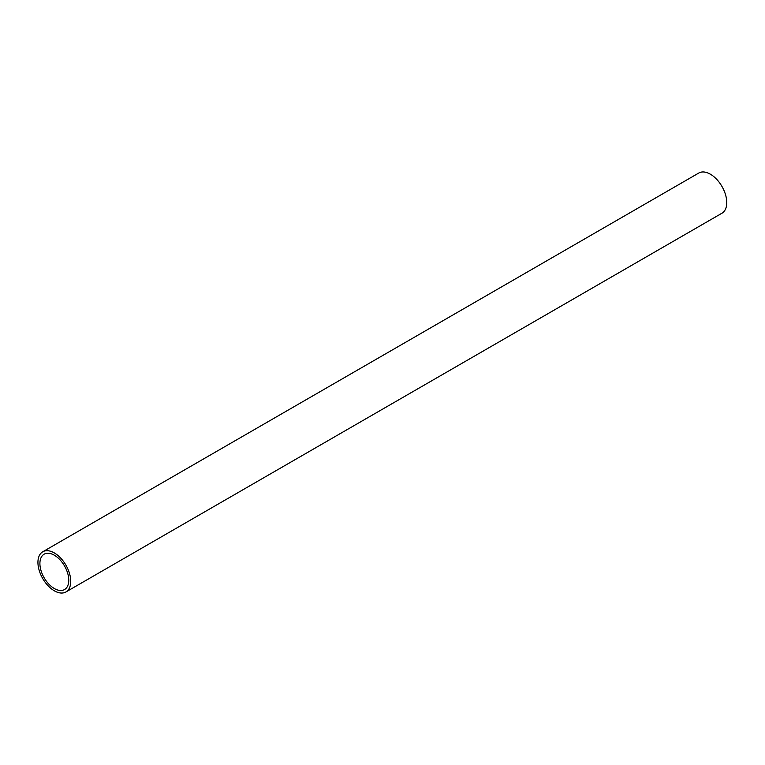 <?xml version="1.0" encoding="UTF-8"?>
<svg xmlns="http://www.w3.org/2000/svg" width="765" height="765" viewBox="0 0 765 765"><rect width="100%" height="100%" fill="white"/><g stroke="black" fill="none" stroke-linecap="round" stroke-linejoin="round"><path stroke-width="1.15" d="M54.334 588.534A20.406 11.781 -120 0 0 64.537 589.547A20.406 11.781 -120 0 0 64.537 565.985A20.406 11.781 -120 0 0 44.131 554.195A20.406 11.781 -120 0 0 41.004 570.556A20.406 11.781 -120 0 0 54.334 588.534M54.334 590.81A23.189 13.388 -120 0 0 65.933 591.957A23.189 13.388 -120 0 0 65.933 565.182A23.189 13.388 -120 0 0 42.735 551.785A23.189 13.388 -120 0 0 39.187 570.374A23.189 13.388 -120 0 0 54.334 590.81M65.933 591.957L721.95 213.215A23.189 13.388 -120 0 0 721.95 186.431A23.189 13.388 -120 0 0 698.751 173.043L42.735 551.785"/></g></svg>
